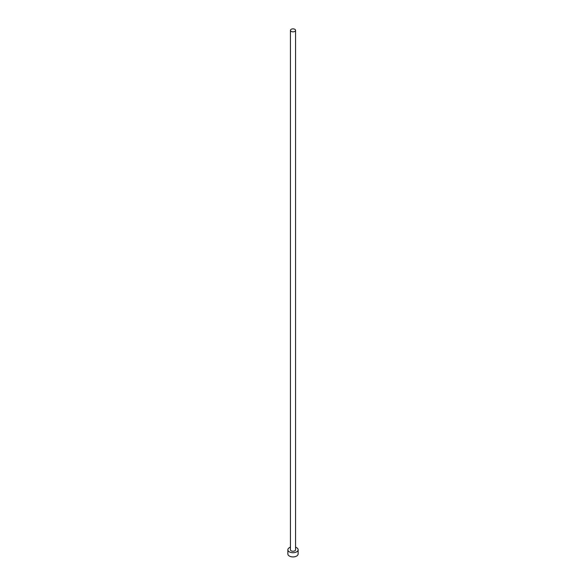 <?xml version="1.0" encoding="UTF-8"?>
<svg xmlns="http://www.w3.org/2000/svg" width="586" height="586" viewBox="0 0 586 586"><rect width="100%" height="100%" fill="white"/><g stroke="black" fill="none" stroke-linecap="round" stroke-linejoin="round"><path stroke-width="0.88" d="M291.183 31.395A2.564 1.48 0 0 0 293.982 31.717A2.564 1.48 0 0 0 295.564 30.347A2.564 1.48 0 0 0 294.817 29.3A2.564 1.48 0 0 0 292.018 28.978A2.564 1.48 0 0 0 290.436 30.347A2.564 1.48 0 0 0 291.183 31.395M290.436 30.347L290.436 549.778A2.564 1.48 0 0 0 291.183 550.825A2.564 1.48 0 0 0 293.982 551.14A2.564 1.48 0 0 0 295.564 549.778L295.564 30.347M290.436 547.207A5.128 2.959 0 0 0 287.873 549.778A5.128 2.959 0 0 0 289.374 551.865A5.128 2.959 0 0 0 294.963 552.51A5.128 2.959 0 0 0 298.127 549.778A5.128 2.959 0 0 0 296.626 547.683A5.128 2.959 0 0 0 295.564 547.207M287.873 549.778L287.873 553.96A5.128 2.959 0 0 0 289.374 556.055A5.128 2.959 0 0 0 294.963 556.7A5.128 2.959 0 0 0 298.127 553.96L298.127 549.778"/></g></svg>
